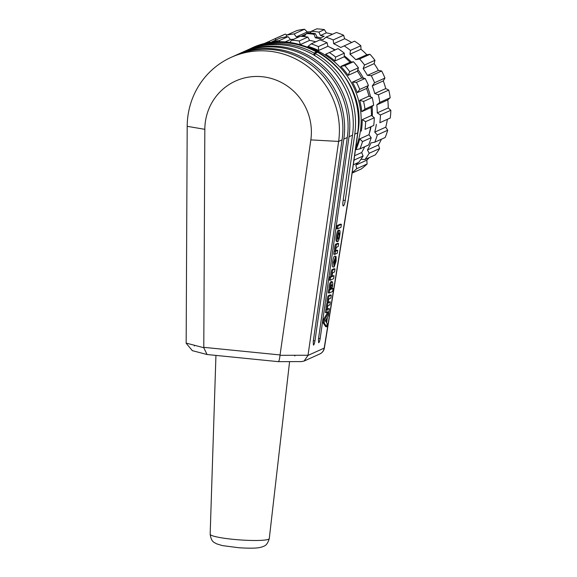<?xml version="1.0" encoding="UTF-8"?>
<svg xmlns="http://www.w3.org/2000/svg" width="577" height="577" viewBox="0 0 577 577"><rect width="100%" height="100%" fill="white"/><g stroke="black" fill="none" stroke-linecap="round" stroke-linejoin="round"><path stroke-width="0.87" d="M262.254 44.523L268.81 41.566L270.772 42.857M261.922 44.609L266.141 42.705A78.061 75.71 65.7 0 1 268.81 41.566M287.981 36.69A78.061 75.71 65.7 0 0 280.501 37.945L271.825 41.854A78.061 75.71 65.7 0 1 279.311 40.599L287.981 36.69L290.548 39.496L284.403 42.265M271.825 41.854L271.421 42.77M280.328 42.179L279.311 40.599M307.851 37.079A78.061 75.71 65.7 0 0 300.264 36.301L291.587 40.21A78.061 75.71 65.7 0 1 299.182 40.981L307.851 37.079L309.618 40.397L300.357 44.566L299.182 40.981M291.587 40.21L289.676 42.705M298.121 44.198A74.938 72.68 65.7 0 1 300.357 44.566M327.065 42.691A78.061 75.71 65.7 0 0 319.882 39.943L311.212 43.852A78.061 75.71 65.7 0 1 318.389 46.6L327.065 42.691L327.924 46.29L318.663 50.466L318.389 46.6M311.212 43.852L308.039 46.398A74.938 72.68 65.7 0 1 318.663 50.466M344.31 53.163A78.061 75.71 65.7 0 0 338.028 48.627L329.359 52.536A78.061 75.71 65.7 0 1 335.641 57.073L344.31 53.163L344.217 56.791L334.956 60.967L335.641 57.073M329.359 52.536L325.659 54.252A74.938 72.68 65.7 0 1 334.956 60.967M344.794 65.663L340.798 66.449L350.051 62.273L353.463 61.761L344.794 65.663A78.061 75.71 65.7 0 1 349.741 71.678L358.418 67.769L357.387 71.173L348.126 75.349L349.741 71.678M353.463 61.761A78.061 75.71 65.7 0 1 358.418 67.769M340.798 66.449A74.938 72.68 65.7 0 1 348.126 75.349M356.456 82.345L352.41 82.158L361.671 77.982L365.133 78.436L356.456 82.345A78.061 75.71 65.7 0 1 359.745 89.428L368.422 85.519L366.539 88.461L357.278 92.637L359.745 89.428M365.133 78.436A78.061 75.71 65.7 0 1 368.422 85.519M352.41 82.158A74.938 72.68 65.7 0 1 357.278 92.637M363.568 101.444L359.716 100.304L368.977 96.128L372.237 97.535L363.568 101.444A78.061 75.71 65.7 0 1 364.967 109.111L373.636 105.202L371.047 107.481L361.786 111.65L364.967 109.111M372.237 97.535A78.061 75.71 65.7 0 1 373.636 105.202M359.716 100.304A74.938 72.68 65.7 0 1 361.786 111.65M365.63 121.653L362.212 119.655L371.473 115.479L374.3 117.744L365.63 121.653A78.061 75.71 65.7 0 1 365.046 129.378L373.716 125.476L365.046 129.378M374.3 117.744A78.061 75.71 65.7 0 1 373.716 125.476M362.212 119.655A74.938 72.68 65.7 0 1 361.346 131.094M371.177 137.694L362.507 141.596A78.061 75.71 65.7 0 1 359.976 148.866L368.653 144.957A78.061 75.71 65.7 0 0 371.177 137.694L368.984 134.715L359.731 138.891A74.938 72.68 65.7 0 1 355.987 149.645L359.976 148.866M362.507 141.596L359.731 138.891M354.588 155.725L361.692 152.53L363.084 156.014L354.415 159.923A78.061 75.71 65.7 0 1 353.867 160.81M353.29 164.791L358.786 162.317A78.061 75.71 65.7 0 0 363.084 156.014M354.415 159.923L354.069 159.367M364.671 146.753A74.938 72.68 65.7 0 1 361.692 152.53M370.607 126.926A74.938 72.68 65.7 0 1 368.984 134.715M371.047 107.481A74.938 72.68 65.7 0 1 371.473 115.479M366.539 88.461A74.938 72.68 65.7 0 1 368.977 96.128M357.387 71.173A74.938 72.68 65.7 0 1 361.671 77.982M344.217 56.791A74.938 72.68 65.7 0 1 350.051 62.273M327.924 46.29A74.938 72.68 65.7 0 1 334.869 50.055M309.618 40.397A74.938 72.68 65.7 0 1 315.785 41.796M290.548 39.496A74.938 72.68 65.7 0 1 293.614 39.294M330.138 47.386A70.257 68.144 65.7 0 1 335.201 49.903M344.238 55.803A70.257 68.144 65.7 0 1 351.379 62.078M357.87 69.572A70.257 68.144 65.7 0 1 363.452 78.22M367.513 86.932A70.257 68.144 65.7 0 1 370.549 96.806M372.1 106.55A70.257 68.144 65.7 0 1 372.309 116.15M371.025 126.724A70.257 68.144 65.7 0 1 369.172 134.001M268.846 41.594A78.061 75.71 65.7 0 1 272.272 39.943A78.061 75.71 65.7 0 1 274.94 38.803L285.341 34.115L286.935 35.046M272.272 39.943L282.672 35.255A78.061 75.71 65.7 0 1 285.341 34.115M276.253 39.856L274.94 38.803M285.932 36.957L286.632 35.183L297.032 30.494A78.061 75.71 65.7 0 1 304.519 29.239L307.296 31.951L296.304 36.899L294.111 33.928L304.519 29.239M286.632 35.183A78.061 75.71 65.7 0 1 294.111 33.928M343.596 35.24A78.061 75.71 65.7 0 0 336.42 32.492L326.012 37.18A78.061 75.71 65.7 0 1 333.196 39.928L343.596 35.24L344.671 38.746L333.679 43.701L333.196 39.928M326.012 37.18L323.055 39.633A74.938 72.68 -114.3 0 0 315.374 37.801L313.982 34.31L315.424 33.661A78.061 75.71 -114.3 0 0 307.837 32.889L306.394 33.538A78.061 75.71 65.7 0 1 313.982 34.31M344.159 45.864A78.061 75.71 65.7 0 1 350.441 50.401L360.849 45.713A78.061 75.71 65.7 0 0 354.566 41.176L340.675 47.487A74.938 72.68 -114.3 0 0 333.679 43.701M344.671 38.746A74.938 72.68 65.7 0 1 351.624 42.503M360.849 45.713L360.964 49.247L349.972 54.195L350.441 50.401M355.814 59.683L366.806 54.728L370.001 54.303L359.594 58.998L355.814 59.683A74.938 72.68 -114.3 0 0 349.972 54.195M360.964 49.247A74.938 72.68 65.7 0 1 366.806 54.728M359.594 58.998A78.061 75.71 65.7 0 1 364.549 65.006L374.949 60.318L374.134 63.629L363.142 68.584L364.549 65.006M370.001 54.303A78.061 75.71 65.7 0 1 374.949 60.318M367.426 75.385L378.418 70.437L381.664 70.985L371.263 75.674L367.426 75.385A74.938 72.68 -114.3 0 0 363.142 68.584M374.134 63.629A74.938 72.68 65.7 0 1 378.418 70.437M371.263 75.674A78.061 75.71 65.7 0 1 374.552 82.756L384.953 78.068L383.287 80.917L372.295 85.872L374.552 82.756M381.664 70.985A78.061 75.71 65.7 0 1 384.953 78.068M374.733 93.532L385.724 88.584L388.775 90.084L378.368 94.772L374.733 93.532A74.938 72.68 -114.3 0 0 372.295 85.872M383.287 80.917A74.938 72.68 65.7 0 1 385.724 88.584M378.368 94.772A78.061 75.71 65.7 0 1 379.767 102.439L390.175 97.751L387.794 99.929L376.803 104.884L379.767 102.439M388.775 90.084A78.061 75.71 65.7 0 1 390.175 97.751M377.228 112.89L388.22 107.935L390.838 110.294L380.431 114.982L377.228 112.89A74.938 72.68 -114.3 0 0 376.803 104.884M387.794 99.929A74.938 72.68 65.7 0 1 388.22 107.935M380.431 114.982A78.061 75.71 65.7 0 1 379.846 122.713L390.254 118.018L379.846 122.713M390.838 110.294A78.061 75.71 65.7 0 1 390.254 118.018M374.747 132.126L385.732 127.171L387.715 130.236L377.308 134.924L374.747 132.126A74.938 72.68 -114.3 0 0 376.363 124.329M387.355 119.374A74.938 72.68 65.7 0 1 385.732 127.171M377.308 134.924A78.061 75.71 65.7 0 1 374.783 142.194L385.184 137.506A78.061 75.71 65.7 0 0 387.715 130.236M367.448 149.933L378.44 144.978L379.623 148.563L369.215 153.251L367.448 149.933A74.938 72.68 -114.3 0 0 370.997 142.88L374.783 142.194M381.419 139.201A74.938 72.68 65.7 0 1 378.44 144.978M369.215 153.251A78.061 75.71 65.7 0 1 364.916 159.555L375.317 154.867A78.061 75.71 65.7 0 0 379.623 148.563M360.416 160.089A74.938 72.68 -114.3 0 0 361.079 159.266L364.916 159.555M355.843 165.101L366.835 160.154L367.102 164.012L356.701 168.7L355.843 165.101A74.938 72.68 -114.3 0 0 358.281 162.548M369.273 157.593A74.938 72.68 65.7 0 1 366.835 160.154M356.701 168.7A78.061 75.71 65.7 0 1 352.172 172.638M352.107 173.086L361.325 168.931A78.061 75.71 65.7 0 0 367.102 164.012M306.394 33.538L304.137 36.654M299.376 36.704A74.938 72.68 -114.3 0 0 296.304 36.899M318.893 32.103A78.061 75.71 65.7 0 0 311.299 31.324L316.795 28.85A78.061 75.71 65.7 0 1 324.382 29.622L326.366 32.846L320.473 35.5L318.893 32.103L324.382 29.622M311.299 31.324L310.13 33.04M304.685 35.904A74.938 72.68 -114.3 0 0 301.706 35.94L305.168 34.375A74.938 72.68 65.7 0 1 305.796 34.36M307.296 31.951A74.938 72.68 65.7 0 1 311.032 31.721M315.424 33.661L317.004 37.065L315.374 37.801M320.473 35.5A74.938 72.68 65.7 0 1 324.144 36.272L320.675 37.83A74.938 72.68 -114.3 0 0 317.004 37.065M326.366 32.846A74.938 72.68 65.7 0 1 332.532 34.245M305.168 34.375L305.103 35.32M313.938 55.096L314.083 53.062L316.513 51.973A78.061 75.71 -114.3 0 0 257.306 46.066L254.861 47.473M316.513 51.973L316.456 52.738M314.083 53.062A78.061 75.71 -114.3 0 0 254.883 47.163M325.341 320.834L326.798 318.396L326.25 322.204L325.378 320.769M330.369 288.572L331.025 285.327M337.624 238.02L338.382 233.757M332.013 286.682L330.722 289.474C330.159 287.649 330.491 286.026 331.725 284.605L332.013 286.682M335.042 259.152L334.299 264.367C333.766 262.982 334.011 261.244 335.042 259.152M337.74 236.332C338.115 234.154 338.569 232.978 339.103 232.812L339.319 235.625C338.944 237.803 338.49 238.979 337.956 239.145L337.74 236.332M326.726 326.82L327.188 323.603L326.625 322.767L327.39 317.393L328.291 315.893L328.746 312.676L324.57 319.672L324.108 322.889L326.726 326.82L325.673 326.64L323.055 322.709L323.517 319.492L327.693 312.496L328.746 312.676M329.33 308.608L327.635 309.373A1.933 0.397 -80.3 0 1 327.577 309.38A1.933 0.397 -80.3 0 1 327.462 307.743A1.933 0.397 -80.3 0 1 328.075 305.659L329.871 304.851L330.296 301.85L328.601 302.615A1.933 0.397 -80.3 0 1 328.544 302.622A1.933 0.397 -80.3 0 1 328.428 300.985A1.933 0.397 -80.3 0 1 329.041 298.908L330.837 298.1L331.263 295.092L329.2 296.023A3.801 0.779 99.7 0 0 328.234 299.622A3.801 0.779 99.7 0 0 328.234 302.781A3.801 0.779 99.7 0 0 327.267 306.38A3.801 0.779 99.7 0 0 327.267 309.532L326.423 312.72L328.904 311.609L329.33 308.608L327.397 308.818M331.645 289.106C332.915 285.427 333.095 282.954 332.201 281.699C330.585 283.213 329.885 285.911 330.116 289.798L329.676 289.993L329.251 292.993L332.648 291.464L333.073 288.464L331.645 289.106M334.04 275.691L332.345 276.455A1.933 0.397 -80.3 0 1 332.244 274.739A1.933 0.397 -80.3 0 1 332.879 272.705L334.581 271.933L335.006 268.932L332.943 269.863A3.801 0.779 99.7 0 0 331.977 273.462A3.801 0.779 99.7 0 0 331.977 276.621L330.643 277.22L330.21 280.22L333.614 278.691L334.04 275.691L332.172 275.878M334.66 264.208L335.792 256.318L333.578 262.261L334.09 267.021L336.124 261.107L336.102 256.642L335.641 261.331L334.66 264.208M337.675 250.274L335.98 251.045A1.933 0.397 -80.3 0 1 335.879 249.329A1.933 0.397 -80.3 0 1 336.514 247.288L338.216 246.523L338.641 243.523L336.579 244.453A3.801 0.779 99.7 0 0 335.612 248.045A3.801 0.779 99.7 0 0 335.612 251.204L334.768 254.392L337.249 253.281L337.675 250.274L335.807 250.461M337.249 236.577C336.874 239.585 336.968 241.28 337.545 241.655C338.959 242.261 341.029 230.411 339.514 230.346C338.656 230.649 337.906 232.726 337.249 236.577M337.559 228.86L340.957 227.331L341.389 224.33L337.992 225.859L337.559 228.86L336.506 228.68L336.939 225.679L340.336 224.15L341.389 224.33M192.199 350.484L186.162 343.257L187.193 126.327A78.061 75.71 65.7 0 1 231.233 57.311A78.061 75.71 65.7 0 1 308.767 67.271A78.061 75.71 65.7 0 1 338.627 141.423L308.01 355.403L304.057 361.065L301.36 361.599M310.83 139.886A54.642 52.997 -114.3 0 0 262.081 76.712A54.642 52.997 -114.3 0 0 204.828 129.32L203.789 347.34L280.061 354.942L310.83 139.886L338.627 141.423L342.096 139.858A78.061 75.71 -114.3 0 0 312.236 65.706A78.061 75.71 -114.3 0 0 234.702 55.753L231.233 57.311M235.567 55.363A78.061 75.71 65.7 0 1 236.433 54.966A78.061 75.71 65.7 0 1 313.967 64.927A78.061 75.71 65.7 0 1 343.827 139.079L314.955 340.856C314.523 343.438 314.018 344.851 313.441 345.104L313.224 341.642L342.096 139.858M240.768 53.019A78.061 75.71 65.7 0 1 241.633 52.622A78.061 75.71 65.7 0 1 319.175 62.583A78.061 75.71 65.7 0 1 349.027 136.735L320.163 338.511C319.723 341.094 319.218 342.507 318.641 342.76L318.425 339.298L347.296 137.514A78.061 75.71 -114.3 0 0 317.437 63.362A78.061 75.71 -114.3 0 0 239.902 53.409L236.433 54.966M324.57 319.672L323.517 319.492M324.108 322.889L323.055 322.709M330.296 301.85L328.363 302.067M329.2 296.023L328.147 295.842L330.21 294.912L331.263 295.092M328.234 302.781L327.181 302.6A3.801 0.779 -80.3 0 1 327.181 299.441A3.801 0.779 -80.3 0 1 328.147 295.842M327.267 309.532L326.214 309.351A3.801 0.779 -80.3 0 1 326.214 306.192A3.801 0.779 -80.3 0 1 327.181 302.6M326.856 309.719L325.803 309.539L326.214 309.351M326.423 312.72L325.37 312.539L325.803 309.539M330.116 289.798L329.063 289.611C328.832 285.73 329.532 283.033 331.148 281.518L332.201 281.699M329.676 289.993L328.623 289.813L329.063 289.611M329.251 292.993L328.19 292.813L328.623 289.813M331.963 288.305L333.073 288.464M335.006 268.932L333.953 268.752L331.89 269.683L332.943 269.863M331.977 276.621L330.924 276.433A3.801 0.779 -80.3 0 1 330.924 273.282A3.801 0.779 -80.3 0 1 331.89 269.683M330.643 277.22L329.59 277.039L330.924 276.433M330.21 280.22L329.157 280.04L329.59 277.039M332.915 266.877C331.306 267.194 333.268 255.633 334.739 256.138L335.792 256.318M338.641 243.523L337.588 243.343L335.525 244.273L336.579 244.453M335.612 251.204L334.559 251.024A3.801 0.779 -80.3 0 1 334.559 247.865A3.801 0.779 -80.3 0 1 335.525 244.273M335.201 251.392L334.148 251.211L334.559 251.024M334.768 254.392L333.715 254.212L334.148 251.211M337.552 241.655L336.499 241.474C335.915 241.092 335.814 239.405 336.196 236.397C336.853 232.545 337.603 230.468 338.454 230.165L339.5 230.346M336.939 225.679L337.992 225.859M348.162 200.507L357.697 132.825A78.061 75.71 -114.3 0 0 327.844 58.674A78.061 75.71 -114.3 0 0 250.303 48.72C302.096 22.308 369.013 74.7 357.891 132.638A7.804 1.039 -171.9 0 1 357.697 132.825L354.754 134.16L345.27 200.428C344.707 203.782 344.051 205.621 343.293 205.953C342.767 205.672 342.673 204.171 343.012 201.445L352.497 135.169A78.061 75.71 -114.3 0 0 322.637 61.018A78.061 75.71 -114.3 0 0 245.102 51.064L241.633 52.622M186.162 343.099L194.391 345.255L194.384 345.962L194.391 345.255L203.782 347.722L203.789 347.34M294.811 355.973L294.955 355.281L294.811 355.973M294.861 355.973L294.955 355.281L308.031 355.252M280.061 354.942L280.004 355.317M304.259 360.971L319.867 353.939A7.804 7.573 -114.3 0 0 324.195 348.111L348.003 200.608M246.235 50.567A78.061 75.71 65.7 0 1 247.353 50.048A78.061 75.71 65.7 0 1 254.269 47.343L256.7 46.247A78.061 75.71 65.7 0 1 317.422 52.298L314.992 53.394A78.061 75.71 65.7 0 1 354.754 134.16M314.826 55.63L314.992 53.394M203.782 347.722L207.049 354.516L278.244 361.649M294.955 355.281L280.011 355.317C279.477 359.86 278.828 361.952 278.071 361.577M355.627 148.505A74.938 72.68 -114.3 0 0 307.029 46.874M204.828 129.32L187.193 126.327M314.955 340.856L313.361 340.697M347.296 137.514L343.827 139.079M320.163 338.511L318.562 338.353M348.183 200.515L324.368 348.061A7.804 0.382 -170.8 0 1 324.195 348.111L308.01 355.403M352.497 135.169L349.027 136.735M345.27 200.428L343.192 200.226M269.286 538.557C266.812 546.758 263.667 545.864 262.355 546.881L258.979 547.681C256.455 548.128 250.281 548.511 238.669 547.717L222.39 545.604L216.404 543.765C214.377 542.185 211.449 542.668 210.165 534.215A29.636 3.52 4.2 0 0 239.462 539.877A29.636 3.52 4.2 0 0 269.286 538.557L289.589 361.628M332.857 266.87L333.91 267.05M348.191 200.464L357.891 132.638M324.368 348.061C323.834 350.931 322.168 352.958 319.377 354.141M247.353 50.048L250.303 48.72M206.898 354.473L192.163 350.614M301.562 361.591L278.366 361.649M210.165 534.215L215.942 355.439"/></g></svg>
